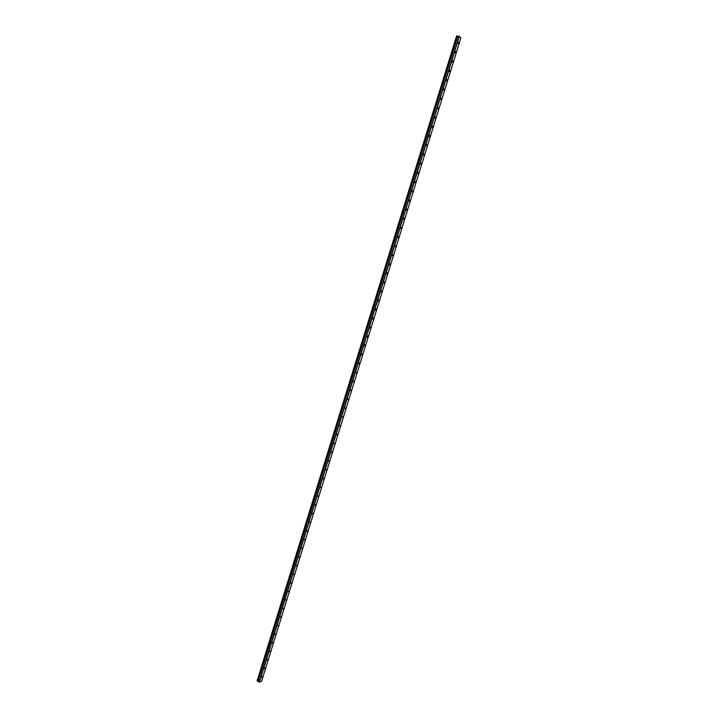 <?xml version="1.0" encoding="UTF-8"?>
<svg xmlns="http://www.w3.org/2000/svg" width="718" height="718" viewBox="0 0 718 718"><rect width="100%" height="100%" fill="white"/><g stroke="black" fill="none" stroke-linecap="round" stroke-linejoin="round"><path stroke-width="1.08" d="M258.076 681.122L457.097 35.963L456.621 35.936L257.116 680.826L457.097 35.963M458.614 43.035L458.147 43.43L458.129 42.559L458.596 42.165L458.614 43.035M455.715 52.414L455.239 52.809L455.221 51.947L455.697 51.552L455.715 52.414M452.807 61.784L452.331 62.179L452.313 61.335L452.798 60.931L452.807 61.784M449.917 71.136L449.432 71.54L449.899 70.292L449.917 71.136M447.018 80.479L446.533 80.883L447.009 79.644L447.018 80.479M444.128 89.804L443.643 90.208L443.634 89.391L444.119 88.978L444.128 89.804M441.247 99.12L440.753 99.524L441.238 98.303L441.247 99.12M438.366 108.418L437.872 108.831L438.357 107.61L438.366 108.418M435.494 117.698L434.991 118.12L435.476 116.899L435.494 117.698M432.622 126.978L432.119 127.391L432.604 126.188L432.622 126.978M429.75 136.232L429.247 136.653L429.741 135.451L429.75 136.232M426.887 145.476L426.384 145.898L426.366 145.126L426.878 144.704L426.887 145.476M424.033 154.711L423.521 155.133L424.024 153.948L424.033 154.711M421.179 163.928L420.658 164.359L421.17 163.174L421.179 163.928M418.325 173.128L417.804 173.568L418.316 172.383L418.325 173.128M415.48 182.327L414.959 182.758L414.95 182.022L415.471 181.582L415.48 182.327M412.635 191.5L412.114 191.939L412.626 190.773L412.635 191.5M409.798 200.663L409.269 201.103L409.79 199.945L409.798 200.663M406.962 209.818L406.433 210.257L406.424 209.548L406.962 209.1L406.962 209.818M404.135 218.954L403.597 219.403L404.126 218.245L404.135 218.954M401.308 228.082L400.77 228.53L400.761 227.83L401.308 227.382L401.308 228.082M398.49 237.191L397.943 237.64L398.481 236.5L398.49 237.191M395.672 246.292L395.124 246.741L395.663 245.601L395.672 246.292M392.854 255.375L392.306 255.832L392.854 254.693L392.854 255.375M390.045 264.448L389.488 264.906L389.488 264.233L390.045 263.775L390.045 264.448M387.244 273.504L386.679 273.971L386.679 273.307L387.244 272.84L387.244 273.504M384.444 282.551L383.879 283.018L384.435 281.896L384.444 282.551M381.644 291.58L381.079 292.055L381.079 291.4L381.644 290.934L381.644 291.58M378.853 300.6L378.278 301.075L378.853 299.953L378.853 300.6M376.061 309.602L375.487 310.086L375.487 309.449L376.061 308.973L376.061 309.602M373.279 318.595L372.696 319.079L373.279 317.966L373.279 318.595M370.497 327.579L369.914 328.063L369.914 327.444L370.497 326.959L370.497 327.579M367.715 336.545L367.131 337.038L367.14 336.419L367.724 335.934L367.715 336.545M364.941 345.502L364.358 345.995L364.358 345.385L364.95 344.891L364.941 345.502M362.177 354.441L361.585 354.943L362.177 353.839L362.177 354.441M359.413 363.371L358.82 363.873L358.82 363.281L359.413 362.778L359.413 363.371M356.649 372.283L356.056 372.795L356.649 372.283M353.893 381.186L353.292 381.698L353.893 381.186M351.138 390.08L350.537 390.592L351.138 390.08M348.392 398.957L347.781 399.477L348.392 398.957M345.645 407.824L345.035 408.345L345.645 407.824M342.908 416.673L342.289 417.203L342.908 416.673M340.17 425.514L339.551 426.043L340.17 425.514M337.433 434.336L336.814 434.875L337.433 434.336M334.705 443.15L334.085 443.697L334.705 443.15M331.976 451.954L331.348 452.502L331.976 451.954M329.257 460.741L328.629 461.297L329.257 460.741M326.537 469.518L325.909 470.075L326.537 469.518M323.827 478.287L323.19 478.843L323.827 478.287M321.117 487.037L320.479 487.594L321.117 487.037M318.406 495.779L317.769 496.344L318.406 495.779M315.705 504.503L315.058 505.068L315.705 504.503M313.003 513.217L312.357 513.792L313.003 513.217M310.311 521.914L309.664 522.498L310.311 521.914M307.618 530.602L306.963 531.194L307.618 530.602M304.935 539.281L304.279 539.873L304.935 539.281M302.251 547.951L301.587 548.543L302.251 547.951M299.568 556.603L298.912 557.204L299.568 556.603M296.893 565.237L296.229 565.847L296.893 565.237M294.218 573.87L293.554 574.481L294.218 573.87M291.553 582.486L290.88 583.097L291.553 582.486M288.887 591.085L288.214 591.704L288.887 591.085M286.231 599.683L285.549 600.302L286.231 599.683M283.574 608.263L282.892 608.891L283.574 608.263M280.917 616.825L280.235 617.462L280.917 616.825M278.27 625.378L277.588 626.024L278.27 625.378M275.622 633.922L274.94 634.568L275.622 633.922M272.984 642.457L272.293 643.104L272.984 642.457M270.345 650.975L269.654 651.63L270.345 650.975M267.706 659.483L267.015 660.147L267.706 659.483M265.077 667.982L264.377 668.646L265.077 667.982M262.447 676.464L261.747 677.137L262.447 676.464M259.458 682.1L261.603 681.256L460.884 37.91L459.358 36.403L457.671 36.124L258.067 681.418L259.458 682.1L459.358 36.403M457.77 36.08L258.094 681.445L457.806 36.08M258.022 681.301L457.671 36.124L258.031 681.319M259.216 682.055L459.116 36.304M257.197 680.951L456.756 35.9M257.753 681.14L457.348 36.08M257.699 681.14L457.303 36.053M257.43 681.086L457.034 35.945"/></g></svg>

